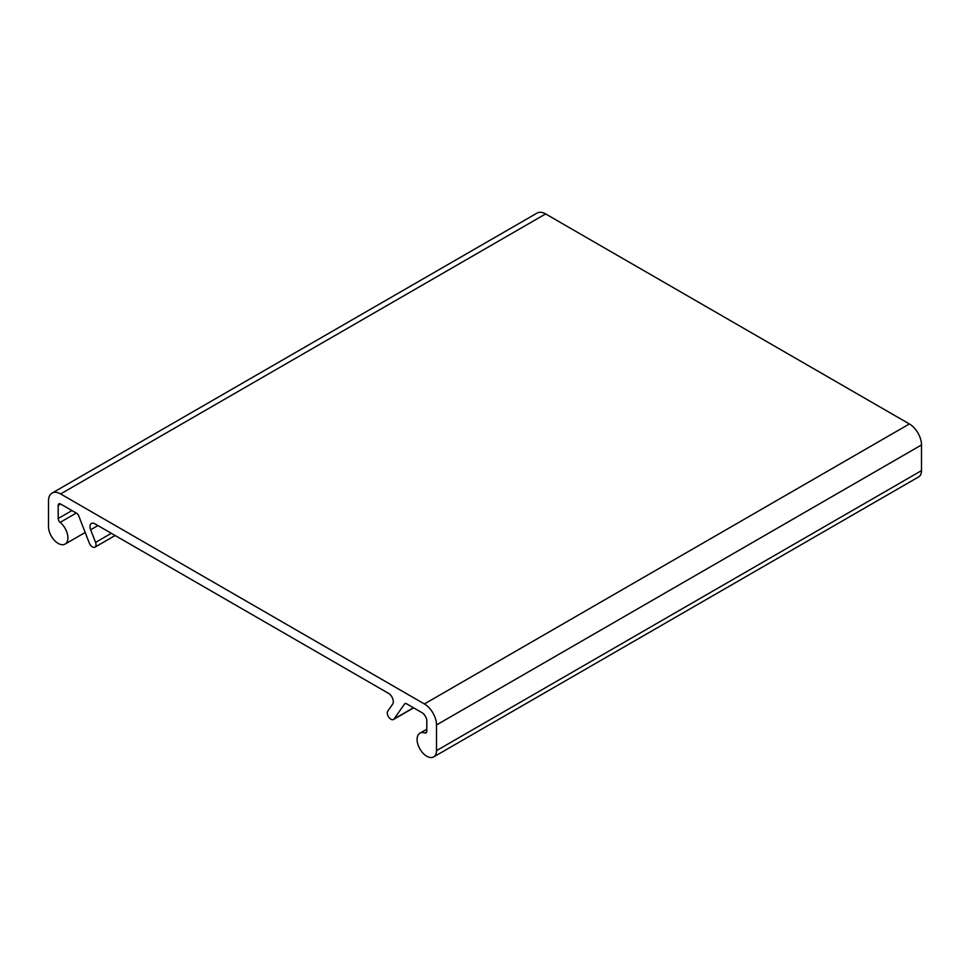 <?xml version="1.0" encoding="UTF-8"?>
<svg xmlns="http://www.w3.org/2000/svg" width="970" height="970" viewBox="0 0 970 970"><rect width="100%" height="100%" fill="white"/><g stroke="black" fill="none" stroke-linecap="round" stroke-linejoin="round"><path stroke-width="1.45" d="M90.659 529.765A6.863 3.965 60 0 1 91.435 523.461A6.863 3.965 60 0 1 94.854 523.8L388.461 693.307A6.863 3.965 60 0 1 392.668 704.135L387.77 711.107A5.141 2.971 -120 0 0 388.703 717.072A5.141 2.971 -120 0 0 393.493 719.473A5.141 2.971 -120 0 0 394.062 718.94L404.563 704.002A3.431 1.976 60 0 1 404.951 703.65A3.431 1.976 60 0 1 406.66 703.82L421.95 712.647A6.863 3.965 60 0 1 426.8 721.049L426.8 731.319A3.431 1.976 60 0 1 426.085 732.884A3.431 1.976 60 0 1 424.86 732.932A13.713 7.918 -120 0 0 419.937 733.15A13.713 7.918 -120 0 0 419.937 748.998A13.713 7.918 -120 0 0 433.663 756.915A13.713 7.918 -120 0 0 436.5 750.635L436.5 724.966A17.145 9.906 -120 0 0 424.375 703.953L60.625 493.948A17.145 9.906 -120 0 0 52.053 493.099A17.145 9.906 -120 0 0 48.5 500.944L48.5 526.625A13.713 7.918 -120 0 0 54.49 540.423A13.713 7.918 -120 0 0 65.063 544.097A13.713 7.918 -120 0 0 67.488 534.361A13.713 7.918 -120 0 0 60.14 522.369A3.431 1.976 60 0 1 58.2 518.501L58.2 505.431A3.431 1.976 60 0 1 58.915 503.854A3.431 1.976 60 0 1 60.625 504.036L76.654 513.288A3.431 1.976 60 0 1 78.752 515.894L89.264 542.957A5.141 2.971 -120 0 0 94.975 547.141A5.141 2.971 -120 0 0 95.557 542.4L90.659 529.765L97.934 525.57M433.663 756.915L918.663 476.9A13.713 7.918 -120 0 0 921.5 470.62L921.5 444.951A17.145 9.906 -120 0 0 909.375 423.951L545.625 213.933A17.145 9.906 -120 0 0 537.053 213.085L52.053 493.099M394.062 718.94L413.462 707.748M404.563 704.002L405.448 703.492M424.86 732.932L426.751 731.841M436.5 750.635L921.5 470.62M436.5 724.966L921.5 444.951M424.375 703.953L909.375 423.951M60.625 493.948L545.625 213.933M60.14 522.369L76.266 513.057M58.2 518.501L71.95 510.572M58.2 505.431L60.625 504.036M95.557 542.4L111.32 533.294M393.493 719.473L413.632 707.845M419.937 733.15L426.8 729.197M65.063 544.097L85.19 532.481M94.975 547.141L115.139 535.501"/></g></svg>
